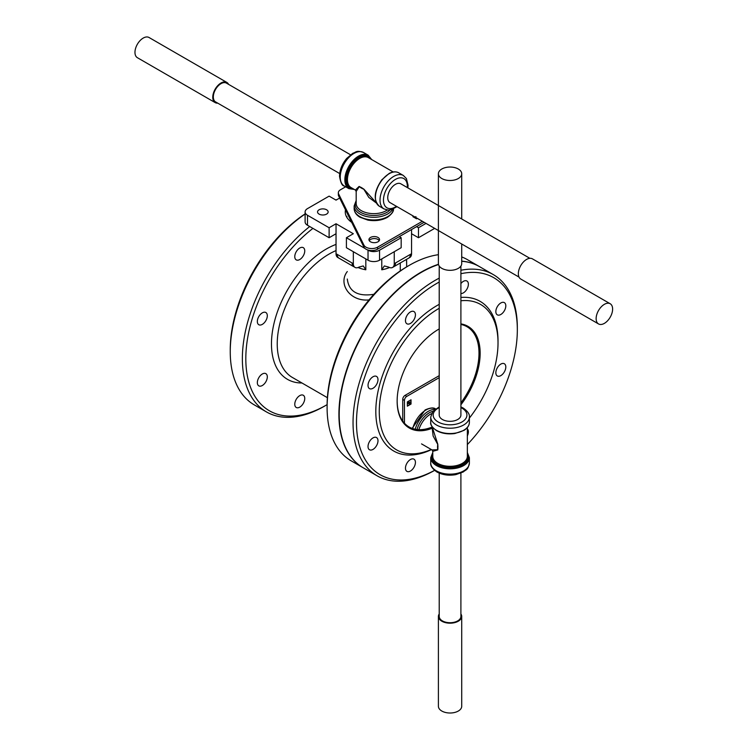 <?xml version="1.0" encoding="UTF-8"?>
<svg xmlns="http://www.w3.org/2000/svg" width="750" height="750" viewBox="0 0 750 750"><rect width="100%" height="100%" fill="white"/><g stroke="black" fill="none" stroke-linecap="round" stroke-linejoin="round"><path stroke-width="1.12" d="M409.247 265.359L409.247 265.359A116.175 67.069 120 0 0 327.103 407.644A116.175 67.069 120 0 0 351.159 460.819L362.981 467.644A116.175 67.069 -60 0 1 348.947 363.244A116.175 67.069 -60 0 1 438.459 264.291A116.175 67.069 -60 0 0 348.947 363.244A116.175 67.069 -60 0 0 362.981 467.644A116.175 67.069 -60 0 0 363.122 467.728A116.175 67.069 -60 0 1 362.981 467.644L351.159 460.819A116.175 67.069 120 0 1 327.103 407.644A116.175 67.069 120 0 1 409.247 265.359L409.247 265.359A116.175 67.069 120 0 1 438.403 254.7A116.175 67.069 120 0 0 409.247 265.359L407.512 266.363A113.728 65.663 120 0 0 327.103 405.647L327.103 407.644L327.103 405.647A113.728 65.663 120 0 1 407.512 266.363L409.247 265.359M461.719 261.141A116.175 67.069 -60 0 1 479.147 266.428A116.175 67.069 -60 0 1 479.288 266.512A116.175 67.069 -60 0 0 479.147 266.428A116.175 67.069 -60 0 0 461.719 261.141M467.334 259.603A116.175 67.069 120 0 0 461.719 256.941A116.175 67.069 120 0 1 467.334 259.603L479.147 266.428L467.334 259.603M309.713 226.528A116.175 67.069 120 0 0 246.084 328.341A116.175 67.069 120 0 0 266.419 411.9A116.175 67.069 120 0 0 324.506 406.144A116.175 67.069 120 0 1 266.419 411.9A116.175 67.069 120 0 1 246.084 328.341A116.175 67.069 120 0 1 309.713 226.528M406.65 263.859A116.175 67.069 120 0 0 406.556 259.369A116.175 67.069 120 0 1 406.65 263.859L406.65 265.856A113.728 65.663 120 0 0 406.453 259.425A113.728 65.663 120 0 1 406.65 265.856L406.65 263.859M312.928 228.394A113.728 65.663 120 0 0 246.094 366.262A113.728 65.663 120 0 0 326.231 405.141A113.728 65.663 120 0 0 327.103 404.634A113.728 65.663 120 0 1 326.231 405.141L324.506 406.144L326.231 405.141A113.728 65.663 120 0 1 246.094 366.262A113.728 65.663 120 0 1 312.928 228.394M406.65 266.869A113.728 65.663 120 0 0 406.65 265.856A113.728 65.663 120 0 1 406.65 266.869M346.913 217.472L346.913 216.394A28.538 16.472 180 0 0 346.603 216.938A28.538 16.472 180 0 1 346.913 216.394L346.913 217.472A28.538 16.472 180 0 1 345.262 211.941A28.538 16.472 180 0 1 345.497 209.841A28.538 16.472 180 0 0 345.262 211.941A28.538 16.472 180 0 0 346.913 217.472A28.538 16.472 180 0 0 351.675 222.347A28.538 16.472 180 0 1 346.913 217.472M329.119 237.731L307.5 225.253A8.156 4.706 180 0 1 305.109 221.925A8.156 4.706 180 0 0 307.5 225.253L307.5 215.269A8.156 4.706 180 0 1 305.109 211.941A8.156 4.706 180 0 1 307.5 208.613L329.119 196.134L336.038 200.128L329.119 196.134L307.5 208.613A8.156 4.706 180 0 0 305.109 211.941L305.109 221.925L305.109 211.941A8.156 4.706 180 0 0 307.5 215.269L329.119 227.747L336.038 223.753L353.325 233.737L346.406 237.731L364.978 248.456L346.406 237.731L346.406 247.716L346.406 237.731L353.325 233.737L336.038 223.753L336.038 233.737L329.119 237.731L307.5 225.253L307.5 215.269L329.119 227.747L329.119 237.731L336.038 233.737L336.038 223.753L329.119 227.747L329.119 237.731M381.769 269.794L384.309 265.95L388.491 267.028A8.156 4.706 -120 0 0 392.569 267.431A8.156 4.706 -120 0 0 394.256 263.691L394.256 251.709L394.256 263.691L411.553 253.706L411.553 229.547L411.553 233.737L418.472 237.731L418.472 227.747L416.569 226.65L418.472 227.747L426.019 223.397L418.472 227.747L418.472 237.731L411.553 233.737L411.553 253.706A8.156 4.706 60 0 1 409.866 257.447A8.156 4.706 60 0 0 411.553 253.706L410.334 254.419A8.156 4.706 -120 0 1 408.647 258.15L408.647 258.15A8.156 4.706 -120 0 0 410.334 254.419L395.475 262.987A8.156 4.706 -120 0 1 393.788 266.719L393.788 266.719A8.156 4.706 -120 0 0 395.475 262.987L394.256 263.691A8.156 4.706 -120 0 1 392.569 267.431L409.866 257.447L392.569 267.431A8.156 4.706 -120 0 1 388.491 267.028L384.309 265.95L381.769 269.794A26.494 15.3 0 0 0 389.531 267.516A26.494 15.3 0 0 1 381.769 269.794L381.769 258.928L381.769 269.794M353.325 263.691L353.325 251.709L353.325 263.691A8.156 4.706 120 0 0 355.012 267.431A8.156 4.706 120 0 0 359.091 267.028L363.281 265.95L365.822 269.794L365.822 258.928L365.822 269.794L363.281 265.95L359.091 267.028A8.156 4.706 120 0 1 355.012 267.431A8.156 4.706 120 0 1 353.325 263.691L352.106 262.987L353.325 263.691M339.656 198.038L336.038 200.128L339.656 198.038M353.794 266.719L353.794 266.719A8.156 4.706 -60 0 1 352.106 262.987A8.156 4.706 -60 0 0 353.794 266.719L338.944 258.15A8.156 4.706 -60 0 1 337.256 254.419L352.106 262.987L337.256 254.419A8.156 4.706 -60 0 0 338.944 258.15L337.725 257.447A8.156 4.706 -60 0 1 336.038 253.706L336.038 233.737L336.038 253.706L337.256 254.419L336.038 253.706A8.156 4.706 -60 0 0 337.725 257.447L353.794 266.719M379.556 260.203A8.156 4.706 180 0 1 368.025 260.203L346.406 247.716L368.025 260.203L368.025 250.219L367.275 249.778L368.025 250.219A8.156 4.706 180 0 0 379.556 250.219A8.156 4.706 180 0 1 368.025 250.219L368.025 260.203A8.156 4.706 180 0 0 379.556 260.203L379.556 250.219L401.175 237.731L399.272 236.634L401.175 237.731L401.175 247.716L379.556 260.203L379.556 250.219L401.175 237.731L401.175 247.716L379.556 260.203M369.019 299.916C349.95 301.894 337.697 283.706 347.297 271.547C337.697 283.706 349.95 301.894 369.019 299.916M347.297 279.019L347.297 279.028C348.881 291.675 357.741 296.766 373.866 294.309C357.741 296.766 348.881 291.675 347.297 279.028L347.297 279.019M299.766 248.016A7.05 4.069 120 0 0 295.153 254.231A7.05 4.069 120 0 0 296.241 259.875A7.05 4.069 120 0 0 299.766 259.528A7.05 4.069 120 0 0 304.369 253.322A7.05 4.069 120 0 0 303.291 247.669A7.05 4.069 120 0 0 299.766 248.016A7.05 4.069 120 0 0 295.153 254.231A7.05 4.069 120 0 0 296.241 259.875A7.05 4.069 120 0 0 299.766 259.528A7.05 4.069 120 0 0 304.369 253.322A7.05 4.069 120 0 0 303.291 247.669A7.05 4.069 120 0 0 299.766 248.016M262.322 312.863A7.05 4.069 120 0 0 257.719 319.078A7.05 4.069 120 0 0 258.797 324.722A7.05 4.069 120 0 0 262.322 324.375A7.05 4.069 120 0 0 266.934 318.159A7.05 4.069 120 0 0 265.847 312.516A7.05 4.069 120 0 0 262.322 312.863A7.05 4.069 120 0 0 257.719 319.078A7.05 4.069 120 0 0 258.797 324.722A7.05 4.069 120 0 0 262.322 324.375A7.05 4.069 120 0 0 266.934 318.159A7.05 4.069 120 0 0 265.847 312.516A7.05 4.069 120 0 0 262.322 312.863M262.322 373.997A7.05 4.069 120 0 0 257.719 380.212A7.05 4.069 120 0 0 258.797 385.856A7.05 4.069 120 0 0 262.322 385.509A7.05 4.069 120 0 0 266.934 379.294A7.05 4.069 120 0 0 265.847 373.65A7.05 4.069 120 0 0 262.322 373.997A7.05 4.069 120 0 0 257.719 380.212A7.05 4.069 120 0 0 258.797 385.856A7.05 4.069 120 0 0 262.322 385.509A7.05 4.069 120 0 0 266.934 379.294A7.05 4.069 120 0 0 265.847 373.65A7.05 4.069 120 0 0 262.322 373.997M299.766 395.616A7.05 4.069 120 0 0 295.153 401.822A7.05 4.069 120 0 0 296.241 407.475A7.05 4.069 120 0 0 299.766 407.128A7.05 4.069 120 0 0 304.369 400.912A7.05 4.069 120 0 0 303.291 395.259A7.05 4.069 120 0 0 299.766 395.616A7.05 4.069 120 0 0 295.153 401.822A7.05 4.069 120 0 0 296.241 407.475A7.05 4.069 120 0 0 299.766 407.128A7.05 4.069 120 0 0 304.369 400.912A7.05 4.069 120 0 0 303.291 395.259A7.05 4.069 120 0 0 299.766 395.616M517.331 327.759A116.175 67.069 120 0 0 493.275 274.584A116.175 67.069 120 0 0 460.903 270.253A116.175 67.069 120 0 1 493.275 274.584A116.175 67.069 120 0 1 517.331 327.759L517.331 329.756A113.728 65.663 120 0 0 460.903 273.712A113.728 65.663 120 0 1 517.331 329.756L517.331 327.759M439.219 278.128A116.175 67.069 120 0 0 435.188 280.341A116.175 67.069 120 0 0 359.297 382.706A116.175 67.069 120 0 0 377.1 475.8A116.175 67.069 120 0 0 434.587 470.391A116.175 67.069 120 0 1 377.1 475.8A116.175 67.069 120 0 1 359.297 382.706A116.175 67.069 120 0 1 435.188 280.341A116.175 67.069 120 0 1 439.219 278.128M363.263 467.812A116.175 67.069 -60 0 1 349.181 363.562A116.175 67.069 -60 0 1 438.516 264.534A116.175 67.069 -60 0 0 349.181 363.562A116.175 67.069 -60 0 0 363.263 467.812L377.1 475.8L363.263 467.812M461.719 261.281A116.175 67.069 -60 0 1 479.438 266.597L493.275 274.584L479.438 266.597A116.175 67.069 -60 0 0 461.719 261.281M305.109 214.031A116.175 67.069 120 0 0 230.25 351.731A116.175 67.069 120 0 0 254.316 404.906L266.419 411.9L254.316 404.906A116.175 67.069 120 0 1 230.25 351.731A116.175 67.069 120 0 1 305.109 214.031M336.928 199.612A116.175 67.069 120 0 0 335.644 199.903A116.175 67.069 120 0 1 336.928 199.612M305.109 213.872A113.728 65.663 120 0 0 230.25 349.734L230.25 351.731L230.25 349.734A113.728 65.663 120 0 1 305.109 213.872M436.913 283.331A113.728 65.663 120 0 0 356.503 421.256A113.728 65.663 120 0 0 434.559 470.363A113.728 65.663 120 0 1 356.503 421.256A113.728 65.663 120 0 1 436.913 283.331A113.728 65.663 120 0 1 439.219 282.037A113.728 65.663 120 0 0 436.913 283.331M467.344 444.572A113.728 65.663 120 0 0 517.331 329.756A113.728 65.663 120 0 1 467.344 444.572M498.019 340.912A86.419 49.894 120 0 0 460.903 297.45A86.419 49.894 120 0 1 498.019 340.912L498.019 342.909A83.972 48.478 120 0 0 460.903 300.778A83.972 48.478 120 0 1 498.019 342.909L498.019 340.912M439.219 304.35A86.419 49.894 120 0 0 375.938 406.913A86.419 49.894 120 0 0 431.456 449.616A86.419 49.894 120 0 1 375.938 406.913A86.419 49.894 120 0 1 439.219 304.35M438.647 308.625A83.972 48.478 120 0 0 379.387 407.119A83.972 48.478 120 0 0 431.241 449.494A83.972 48.478 120 0 1 379.387 407.119A83.972 48.478 120 0 1 438.647 308.625A83.972 48.478 120 0 1 439.219 308.297A83.972 48.478 120 0 0 438.647 308.625M469.378 418.106A83.972 48.478 120 0 0 498.019 342.909A83.972 48.478 120 0 1 469.378 418.106M410.447 311.916A7.05 4.069 120 0 0 405.459 320.55A7.05 4.069 120 0 0 406.922 323.784A7.05 4.069 120 0 0 413.972 319.706A7.05 4.069 120 0 0 413.972 311.569A7.05 4.069 120 0 0 410.447 311.916A7.05 4.069 120 0 0 405.459 320.55A7.05 4.069 120 0 0 406.922 323.784A7.05 4.069 120 0 0 413.972 319.706A7.05 4.069 120 0 0 413.972 311.569A7.05 4.069 120 0 0 410.447 311.916M373.003 376.762A7.05 4.069 120 0 0 368.025 385.397A7.05 4.069 120 0 0 369.478 388.622A7.05 4.069 120 0 0 376.528 384.553A7.05 4.069 120 0 0 376.528 376.416A7.05 4.069 120 0 0 373.003 376.762A7.05 4.069 120 0 0 368.025 385.397A7.05 4.069 120 0 0 369.478 388.622A7.05 4.069 120 0 0 376.528 384.553A7.05 4.069 120 0 0 376.528 376.416A7.05 4.069 120 0 0 373.003 376.762M373.003 437.897A7.05 4.069 120 0 0 368.025 446.531A7.05 4.069 120 0 0 369.478 449.756A7.05 4.069 120 0 0 376.528 445.688A7.05 4.069 120 0 0 376.528 437.55A7.05 4.069 120 0 0 373.003 437.897A7.05 4.069 120 0 0 368.025 446.531A7.05 4.069 120 0 0 369.478 449.756A7.05 4.069 120 0 0 376.528 445.688A7.05 4.069 120 0 0 376.528 437.55A7.05 4.069 120 0 0 373.003 437.897M410.447 459.516A7.05 4.069 120 0 0 405.459 468.15A7.05 4.069 120 0 0 406.922 471.375A7.05 4.069 120 0 0 413.972 467.306A7.05 4.069 120 0 0 413.972 459.169A7.05 4.069 120 0 0 410.447 459.516A7.05 4.069 120 0 0 405.459 468.15A7.05 4.069 120 0 0 406.922 471.375A7.05 4.069 120 0 0 413.972 467.306A7.05 4.069 120 0 0 413.972 459.169A7.05 4.069 120 0 0 410.447 459.516M467.344 435.928A7.05 4.069 120 0 0 467.344 428.916A7.05 4.069 120 0 1 467.344 435.928M500.822 364.106A7.05 4.069 120 0 0 495.844 372.741A7.05 4.069 120 0 0 497.297 375.966A7.05 4.069 120 0 0 504.347 371.897A7.05 4.069 120 0 0 504.347 363.75A7.05 4.069 120 0 0 500.822 364.106A7.05 4.069 120 0 0 495.844 372.741A7.05 4.069 120 0 0 497.297 375.966A7.05 4.069 120 0 0 504.347 371.897A7.05 4.069 120 0 0 504.347 363.75A7.05 4.069 120 0 0 500.822 364.106M500.822 302.972A7.05 4.069 120 0 0 495.844 311.597A7.05 4.069 120 0 0 497.297 314.831A7.05 4.069 120 0 0 504.347 310.763A7.05 4.069 120 0 0 504.347 302.616A7.05 4.069 120 0 0 500.822 302.972A7.05 4.069 120 0 0 495.844 311.597A7.05 4.069 120 0 0 497.297 314.831A7.05 4.069 120 0 0 504.347 310.763A7.05 4.069 120 0 0 504.347 302.616A7.05 4.069 120 0 0 500.822 302.972M463.387 281.353A7.05 4.069 120 0 0 460.903 283.556A7.05 4.069 120 0 1 463.387 281.353A7.05 4.069 120 0 1 466.913 281.006A7.05 4.069 120 0 0 463.387 281.353M460.903 293.531A7.05 4.069 120 0 0 467.344 288.328A7.05 4.069 120 0 0 466.913 281.006A7.05 4.069 120 0 1 467.344 288.328A7.05 4.069 120 0 1 460.903 293.531M438.647 329.259L438.647 329.259A58.697 33.891 120 0 0 397.144 401.147A58.697 33.891 120 0 0 431.925 428.363A58.697 33.891 120 0 1 397.144 401.147A58.697 33.891 120 0 1 438.647 329.259L438.647 329.259A58.697 33.891 120 0 1 439.219 328.931A58.697 33.891 120 0 0 438.647 329.259M460.903 404.794A58.697 33.891 120 0 0 460.903 323.888A58.697 33.891 120 0 1 460.903 404.794M326.588 214.106A5.297 3.056 0 0 0 328.144 211.941A5.297 3.056 0 0 0 322.847 208.884A5.297 3.056 0 0 0 317.55 211.941A5.297 3.056 0 0 0 320.822 214.772A5.297 3.056 0 0 0 326.588 214.106A5.297 3.056 0 0 0 328.144 211.941A5.297 3.056 0 0 0 322.847 208.884A5.297 3.056 0 0 0 317.55 211.941A5.297 3.056 0 0 0 320.822 214.772A5.297 3.056 0 0 0 326.588 214.106M379.041 240.938A5.297 3.056 0 0 0 377.784 239.344A5.297 3.056 0 0 1 379.041 240.938M434.662 228.384L418.472 237.731L434.662 228.384M339.206 414.459A115.763 66.834 -60 0 1 421.209 272.428A115.763 66.834 -60 0 0 339.206 414.459M397.144 400.819A57.881 33.422 120 0 0 409.125 426.984A57.881 33.422 120 0 0 431.962 427.106A57.881 33.422 120 0 1 409.125 426.984A57.881 33.422 120 0 1 397.144 400.819M460.903 402.891A57.881 33.422 120 0 0 467.006 326.728A57.881 33.422 120 0 0 460.903 324.45A57.881 33.422 120 0 1 467.006 326.728A57.881 33.422 120 0 1 460.903 402.891M439.219 328.95A57.881 33.422 120 0 0 438.356 329.428A57.881 33.422 120 0 1 439.219 328.95M376.462 203.1L368.812 197.419L363.834 189.244A17.606 10.162 180 0 1 359.269 186.6L356.184 191.456L355.369 190.041L359.072 186.469L361.453 187.584L363.872 189.141L375.009 201.384M363.872 189.141L359.269 186.478M379.256 240.628A5.297 3.056 0 0 0 374.25 238.566A5.297 3.056 0 0 0 369.244 240.628M378 241.791A5.297 3.056 0 0 0 379.547 239.625A5.297 3.056 0 0 0 374.25 236.569A5.297 3.056 0 0 0 368.953 239.625A5.297 3.056 0 0 0 372.225 242.456A5.297 3.056 0 0 0 378 241.791M416.194 217.725L415.538 217.584L415.912 216.591L415.538 217.341M228.562 84.356A11.662 6.731 120 0 0 226.828 82.416A11.662 6.731 120 0 0 215.175 89.147A11.662 6.731 120 0 0 215.175 102.609A11.662 6.731 120 0 0 217.725 103.134M339.694 173.559L215.578 101.897A10.847 6.262 -60 0 1 213.338 96.938A10.847 6.262 -60 0 1 218.062 86.025A10.847 6.262 -60 0 1 226.425 83.119L350.541 154.781M226.828 82.416L149.034 37.5A11.662 6.731 120 0 0 137.381 44.231A11.662 6.731 120 0 0 137.381 57.694L215.175 102.609M413.625 216.234L412.875 216.666L416.569 218.794L417.309 218.372M345.656 186.788L340.481 189.769A7.341 4.237 0 0 0 338.334 192.769A7.341 4.237 0 0 0 338.616 193.931L363.938 245.147A8.156 4.706 0 0 0 377.541 247.191L422.381 221.297M529.866 258.309L400.828 183.816A10.847 6.262 120 0 0 392.475 186.722A10.847 6.262 120 0 0 387.741 197.634A10.847 6.262 120 0 0 389.991 202.594L519.019 277.087M610.209 303.75L532.416 258.844A11.662 6.731 120 0 0 520.753 265.575A11.662 6.731 120 0 0 520.753 279.037L598.547 323.944A11.662 6.731 120 0 0 607.528 320.822A11.662 6.731 120 0 0 612.619 309.094A11.662 6.731 120 0 0 610.209 303.75A11.662 6.731 120 0 0 598.547 310.481A11.662 6.731 120 0 0 598.547 323.944M413.85 216.375L413.109 216.797M338.616 193.931L338.616 195.928A7.341 4.237 180 0 1 338.334 194.766L338.334 192.769M377.541 247.191L377.541 249.188A8.156 4.706 180 0 1 363.938 247.144L363.938 245.147M377.541 249.188L424.116 222.291M338.616 195.928L363.938 247.144M421.547 443.897L431.962 449.906L437.756 449.691A17.606 10.162 -60 0 1 437.756 444.422L433.125 436.022L432.009 426.525M437.841 444.366L437.719 445.763L437.841 444.366M437.953 445.763L437.784 449.925L432.778 451.322L432.778 456.328A17.288 9.975 0 0 0 437.841 463.387A17.288 9.975 0 0 0 456.675 465.553A17.288 9.975 0 0 0 467.344 456.328L467.344 427.566M432.778 428.691L437.859 444.431M439.219 377.653L406.762 396.394A3.263 1.884 120 0 0 404.456 400.387L404.456 423.234M404.456 400.387L402.731 399.384L402.731 421.106M437.953 448.528L437.719 445.763A17.531 10.116 120 0 0 437.719 448.528L437.859 449.747M408.412 403.378L410.044 402.441L408.412 403.378L409.219 403.35L409.809 402.3L408.994 402.347M409.219 402.478L409.809 402.3M407.344 401.916L407.344 406.172L411.028 404.044L411.028 399.788L407.344 401.916M407.963 403.369L408.994 402.028L410.259 402.309L409.219 403.678L407.963 403.369M409.219 403.678L408.188 403.509L409.219 402.159L410.259 402.309M408.188 403.247L408.994 403.219M439.219 613.978A11.662 6.731 0 0 0 438.403 616.453A11.662 6.731 0 0 0 441.816 621.216A11.662 6.731 0 0 0 454.519 622.669A11.662 6.731 0 0 0 461.719 616.453A11.662 6.731 0 0 0 460.903 613.978M460.903 473.137L460.903 616.453A10.847 6.262 180 0 1 450.056 622.716A10.847 6.262 180 0 1 439.219 616.453L439.219 473.137M438.403 616.453L438.403 706.284A11.662 6.731 0 0 0 441.816 711.038A11.662 6.731 0 0 0 454.519 712.5A11.662 6.731 0 0 0 461.719 706.284L461.719 616.453M407.344 405.909L410.803 403.912L410.803 399.919M439.219 266.062L439.219 415.059A10.847 6.262 0 0 0 450.056 421.322A10.847 6.262 0 0 0 460.903 415.059L460.903 266.062M438.403 173.766A11.662 6.731 0 0 0 441.816 178.528A11.662 6.731 0 0 0 454.519 179.981A11.662 6.731 0 0 0 461.719 173.766A11.662 6.731 0 0 0 450.056 167.034A11.662 6.731 0 0 0 438.403 173.766L438.403 263.597A11.662 6.731 0 0 0 441.816 268.35A11.662 6.731 0 0 0 454.519 269.812A11.662 6.731 0 0 0 461.719 263.597L461.719 244.003M402.731 399.384A3.263 1.884 -60 0 1 405.038 395.391L406.762 396.394M439.219 375.656L405.038 395.391M358.05 267.516A26.494 15.3 0 0 0 365.822 269.794A26.494 15.3 0 0 1 358.05 267.516M329.119 254.044A73.369 42.366 120 0 0 281.184 318.703A73.369 42.366 120 0 0 292.434 377.494A73.369 42.366 120 0 1 281.184 318.703A73.369 42.366 120 0 1 329.119 254.044A73.369 42.366 120 0 1 336.038 250.584A73.369 42.366 120 0 0 329.119 254.044M326.231 249.056A77.447 44.719 120 0 0 272.906 328.678A77.447 44.719 120 0 0 301.95 382.987A77.447 44.719 120 0 1 272.906 328.678A77.447 44.719 120 0 1 326.231 249.056A77.447 44.719 120 0 1 336.038 244.416A77.447 44.719 120 0 0 326.231 249.056M356.184 191.447L356.184 203.484A17.606 10.162 0 0 0 367.791 213.038A17.606 10.162 0 0 0 387.309 210M393.225 171.984L368.316 157.603A17.288 9.975 120 0 0 354.994 162.234A17.288 9.975 120 0 0 347.447 179.625A17.288 9.975 120 0 0 351.028 187.537L355.369 190.041M392.616 209.203A19.65 11.344 180 0 1 387.684 213.975A19.65 11.344 180 0 1 366.272 216.431A19.65 11.344 180 0 1 354.15 205.95L356.184 200.541M390.113 209.906A18.628 10.753 180 0 1 366.234 214.547A18.628 10.753 180 0 1 356.184 201.206M353.137 188.756A18.094 10.453 -60 0 1 346.294 179.625A18.094 10.453 -60 0 1 356.025 159.656A18.094 10.453 -60 0 1 370.416 158.822M371.044 159.178A18.506 10.688 120 0 0 356.363 159.028A18.506 10.688 120 0 0 346.003 179.794A18.506 10.688 120 0 0 353.756 189.113M407.297 187.547A16.875 9.741 120 0 0 395.934 179.138A16.875 9.741 120 0 0 383.475 200.091A16.875 9.741 120 0 0 396.45 206.325M398.728 172.809A19.322 11.156 120 0 0 379.406 183.966A19.322 11.156 120 0 0 379.406 206.278C373.144 200.194 373.95 191.363 381.834 179.794L389.137 173.466C392.747 171.544 395.953 171.328 398.728 172.809L403.341 175.472L406.388 178.519L408.056 185.241L407.887 187.884M344.85 179.794A19.322 11.156 -60 0 1 353.287 160.35A19.322 11.156 -60 0 1 368.175 155.175L363.562 152.513A19.322 11.156 120 0 0 344.241 163.659A19.322 11.156 120 0 0 344.241 185.972L348.853 188.634A19.322 11.156 -60 0 1 344.85 179.794M354.15 205.95L354.15 208.613A19.65 11.344 0 0 0 366.272 219.094A19.65 11.344 0 0 0 387.684 216.638A19.65 11.344 0 0 0 393.431 208.856M397.05 206.672L391.191 209.672L388.2 210.056L384.019 208.941A19.322 11.156 -60 0 1 380.016 200.091A19.322 11.156 -60 0 1 388.453 180.647A19.322 11.156 -60 0 1 403.341 175.472M431.466 413.681A17.606 10.162 120 0 0 418.875 429.675M415.209 429.253A19.65 11.344 -60 0 1 428.212 411.366A19.65 11.344 -60 0 1 434.803 409.481M417.019 429.534A18.628 10.753 -60 0 1 432.947 411.3M467.344 453.9A18.094 10.453 180 0 1 450.056 467.447A18.094 10.453 180 0 1 432.778 453.9M432.778 453.178A18.506 10.688 0 0 0 450.056 467.681A18.506 10.688 0 0 0 467.344 453.178M439.219 407.597A16.875 9.741 0 0 0 437.447 421.537A16.875 9.741 0 0 0 461.634 422.147A16.875 9.741 0 0 0 461.991 408.169A16.875 9.741 0 0 0 460.903 407.597M436.397 430.275A19.322 11.156 0 0 0 457.453 432.694A19.322 11.156 0 0 0 469.378 422.381C469.275 425.531 467.484 428.194 464.016 430.369L454.884 433.528C447.928 434.447 441.825 433.491 436.566 430.65C432.075 427.303 430.134 424.547 430.734 422.381A19.322 11.156 0 0 0 436.397 430.275M469.378 462.984L469.378 457.659A19.322 11.156 180 0 1 457.453 467.972A19.322 11.156 180 0 1 436.397 465.553A19.322 11.156 180 0 1 430.734 457.659L430.734 462.984A19.322 11.156 0 0 0 436.397 470.878A19.322 11.156 0 0 0 457.453 473.297A19.322 11.156 0 0 0 469.378 462.984C467.869 470.634 466.059 469.35 463.275 471.956L455.822 474.637C448.762 475.847 442.453 474.966 436.903 471.994C432.394 468.816 430.331 465.816 430.734 462.984M435.516 408.947A19.65 11.344 120 0 0 425.906 410.034A19.65 11.344 120 0 0 412.725 428.597M460.903 406.913L463.219 408.056C467.728 411.225 469.781 414.234 469.378 417.056A19.322 11.156 180 0 1 457.453 427.369A19.322 11.156 180 0 1 436.397 424.95A19.322 11.156 180 0 1 430.734 417.056L432.816 411.469L439.219 406.913M400.284 270.909L400.284 263.034L400.284 270.909M400.753 270.591L400.284 270.319L400.753 270.591M327.384 397.678L292.434 377.494L327.384 397.678M375.947 201.919L374.934 201.337M368.175 155.175L371.644 159.525M354.356 189.459L348.853 188.634M393.441 208.613C393.984 211.097 391.95 214.022 387.347 217.378C381.647 220.425 375.141 221.334 367.819 220.087L359.962 217.219C356.241 214.978 354.3 212.109 354.15 208.613M363.562 152.513C356.184 150 356.4 152.203 352.744 153.309L346.697 158.419C342.075 163.997 339.684 169.959 339.525 176.306C340.678 182.831 342.253 186.056 344.241 185.972M384.019 208.941L379.406 206.278M432.778 427.566L432.778 428.625M431.962 449.906L432.778 451.322M461.719 218.963L461.719 173.766M469.378 457.659L467.344 452.484M430.734 457.659L432.778 452.484M412.144 428.391L425.091 409.959C430.303 407.653 433.847 407.353 435.731 409.059M430.734 417.056L430.734 422.381M469.378 417.056L469.378 422.381"/></g></svg>
